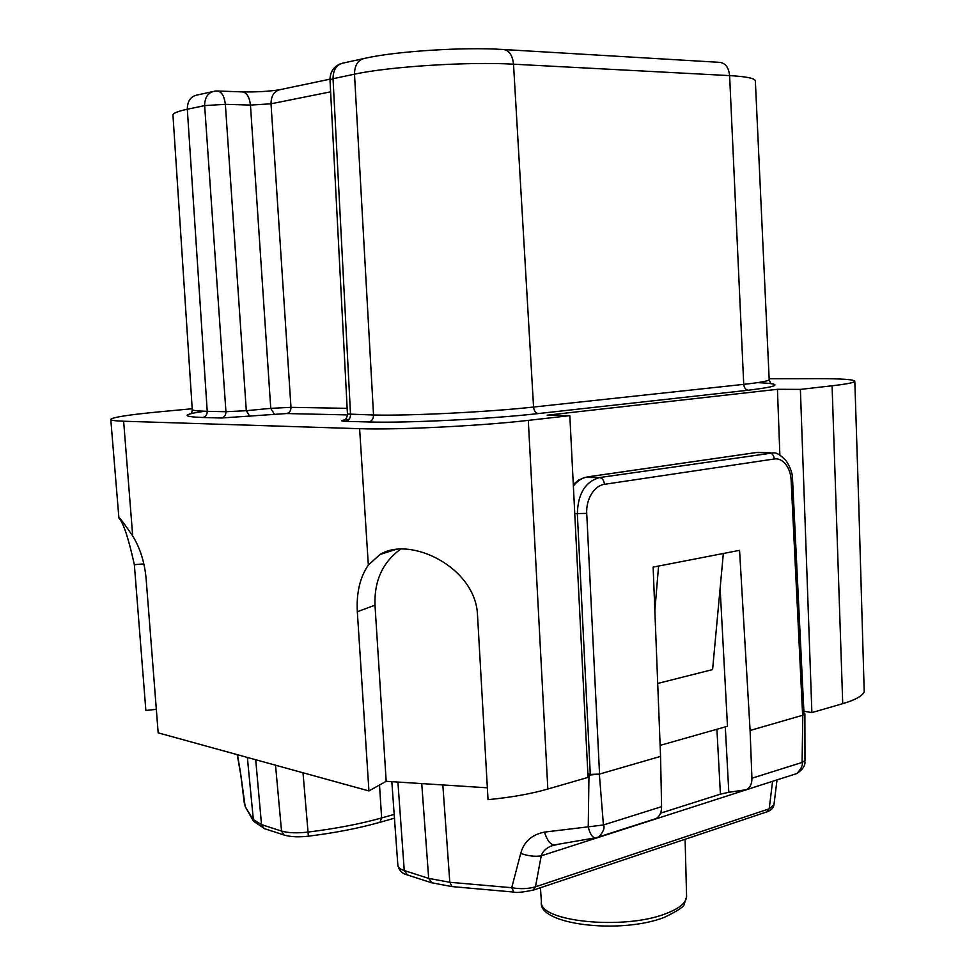 <?xml version="1.0" encoding="UTF-8"?>
<svg xmlns="http://www.w3.org/2000/svg" width="975" height="975" viewBox="0 0 975 975"><rect width="100%" height="100%" fill="white"/><g stroke="black" fill="none" stroke-linecap="round" stroke-linejoin="round"><path stroke-width="1.46" d="M192.221 408.744L159.839 411.779C129.285 414.692 112.929 417.215 110.784 419.335C110.577 420.298 114.867 420.92 123.642 421.224L359.617 428.683C396.35 430.072 481.138 425.917 528.304 420.371L547.84 789.031C530.851 793.906 510.912 797.44 488.024 799.658L477.506 614.92C475.581 567.158 410.048 535.641 380.031 554.47L368.331 565.061C359.982 577.285 356.314 592.837 357.325 611.715L368.928 790.944L158.169 732.847L146.116 578.76C144.641 562.392 140.168 548.133 132.697 535.982C123.935 523.124 119.23 516.982 118.597 517.554L118.621 517.725C123.191 522.149 128.432 537.81 134.355 564.72L145.86 710.483L156.329 709.325M368.928 790.944L386.185 781.304L374.997 605.195C374.144 580.722 382.773 561.99 400.871 548.998M386.185 781.304L487.354 787.8M858.768 504.38L864.216 691.921C862.193 696.126 855.038 700.038 842.729 703.67L832.077 385.783C846.824 384.077 854.405 382.566 854.819 381.274C854.173 379.519 841.9 378.653 818.025 378.666L769.153 378.751M660.136 745.375L727.484 726.265L720.123 588.266M657.698 683.451L712.591 669.581L723.34 553.483M654.847 610.643L658.588 566.048M547.84 789.031L588.047 777.392L569.827 415.643L547.182 415.192L777.441 389.305L800.39 389.391L832.077 385.783M803.875 711.226L811.882 712.603L842.729 703.67M811.882 712.603L800.39 389.391M779.878 455.154L777.441 389.305M528.304 420.371L569.827 415.643M347.514 414.911L286.565 413.546L221.362 418.007L202.69 417.495C181.338 416.654 181.972 414.57 204.616 411.243M249.941 416.569L246.309 410.707L270.757 408.342L290.977 407.331L347.149 408.342M362.481 58.841L344.138 62.851C336.862 64.058 333.158 69.335 333.036 78.695L329.989 79.95L347.453 414.046L373.535 414.997C408.744 415.972 488.962 411.986 533.569 407.038L743.73 384.357C760.256 382.541 768.739 380.981 769.19 379.665L769.19 379.531M221.362 418.007C224.335 417.361 225.859 415.265 225.932 411.73L204.64 105.605C204.726 97.086 208.26 92.235 215.256 91.065L216.718 90.98C221.398 91.236 224.274 95.684 225.359 104.325L204.64 105.605L187.31 109.237C187.383 100.827 190.893 96.037 197.852 94.868L212.209 91.723M245.286 806.727L252.939 819.317L261.519 824.631L281.531 831.066C288.271 833.016 297.265 833.332 308.527 832.016C335.753 828.652 360.116 823.973 381.627 817.952L394.192 814.418M264.652 828.713L253.5 821.23L245.164 806.508L240.508 772.639L244.445 804.241M772.578 781.316L769.202 808.823L766.582 811.98M654.115 819.207L655.907 818.634C659.685 816.477 661.574 812.492 661.586 806.666L603.428 824.972L588.242 826.837C589.814 833.601 592.117 837.281 595.164 837.866L598.845 836.952C603.488 831.663 605.012 827.678 603.428 824.972L599.345 774.126L588.973 775.088L588.242 826.837L544.477 832.102C531.753 834.685 523.819 841.791 520.711 853.418L511.729 887.713C520.272 889.188 528.182 888.908 535.446 886.848L769.202 808.823L773.943 804.814M520.711 853.418C528.206 856.038 535.043 856.842 541.235 855.818L535.446 886.848L532.959 890.248M391.828 781.67L397.861 865.361C398.044 867.506 400.177 869.237 404.247 870.541L428.671 878.39L449.804 882.277L511.729 887.713L513.898 892.076M804.058 713.042L804.862 713.919L802.803 715.223L802.096 762.438C803.144 764.814 801.389 768.519 796.807 773.565L794.211 774.394M804.838 760.658L802.096 762.438L751.92 778.233C752.017 783.766 750.189 787.581 746.448 789.677L728.812 792.297L725.303 726.875M774.552 780.682L541.235 855.818C542.551 851.589 545.866 848.323 551.155 846.032L558.967 844.094M544.477 832.102C546.963 840.048 550.132 844.35 554.019 844.996L555.092 844.801M554.239 844.947L596.066 837.708M596.798 837.549L598.553 837.074M802.803 715.223L804.034 714.382L792.578 479.81C792.724 474.045 790.628 467.793 786.313 461.041C780.902 455.179 776.6 452.449 773.419 452.863L599.564 477.555C585.317 481.638 577.907 493.728 577.334 513.825L590.289 774.394L599.345 774.126M751.92 778.233L750.092 730.482L739.562 550.339L653.14 567.109L660.562 756.393L599.552 774.065L586.731 513.398C585.926 499.163 594.214 485.684 604.451 484.319L774.26 458.981C782.864 457.592 790.591 467.464 791.139 480.285L792.578 479.81M716.905 729.263L720.415 794.138L728.812 792.297M720.415 794.138L660.55 813.174M660.562 756.393L661.586 806.666M590.289 774.394L587.864 773.833M791.139 480.285L802.632 715.272L750.092 730.482M237.461 754.699L240.508 772.639M303.006 772.761L308.38 836.184C298.63 837.33 290.513 836.928 284.054 835.002L281.531 831.066L275.523 765.192M685.096 839.28L686.595 896.549L684.316 903.922C684.621 906.263 677.954 910.747 664.304 917.378C620.405 934.55 536.811 924.702 541.418 901.692C538.176 921.533 624.085 930.455 665.998 913.599C679.392 908.481 686.254 902.801 686.595 896.549L686.571 895.842M134.355 564.72L143.861 563.867M357.325 611.715L374.997 605.195M368.331 565.061L359.617 428.683M123.642 421.224L132.697 535.982M757.551 382.639C783.534 383.76 780.487 386.283 748.386 390.207L538.261 413.571C491.12 418.982 405.88 423.187 368.733 421.968L345.759 421.346C339.3 421.054 340.433 420.371 349.172 419.274M748.386 390.207C745.704 389.842 744.157 387.904 743.73 384.357L729.617 75.611C728.654 66.995 725.01 62.558 718.685 62.29L504.648 49.579M755.357 81.096L755.345 80.815C754.711 78.292 746.143 76.55 729.617 75.611L513.52 64.192L533.569 407.038C534.056 410.962 535.616 413.132 538.261 413.571M345.759 421.346C348.855 420.639 350.439 418.36 350.525 414.485L333.036 78.695L354.498 74.198C354.632 64.703 358.349 59.353 365.674 58.147C396.143 51.248 463.552 46.946 502.491 49.445C508.718 49.701 512.399 54.612 513.52 64.192C468.731 61.535 389.037 66.58 354.498 74.198L373.535 414.997C373.449 418.933 371.853 421.249 368.733 421.968M329.964 79.182L281.336 89.383C274.548 90.517 271.111 95.331 271.013 103.801L290.977 407.331C290.916 410.841 289.441 412.913 286.565 413.546M217.998 91.016L241.788 91.869C246.504 92.125 249.393 96.525 250.453 105.081L270.757 408.342L274.402 414.143M202.69 417.495C205.652 416.861 207.163 414.802 207.224 411.316L225.932 411.73L246.309 410.707L225.359 104.325L250.453 105.081L271.013 103.801L330.61 91.833M192.258 409.451C192.038 410.451 197.023 411.072 207.224 411.316L187.31 109.237C177.34 111.369 172.575 113.405 172.977 115.343L192.258 409.451M253.5 821.23L247.358 757.429M284.688 835.209L264.03 828.518L261.519 824.631L255.706 759.732M308.307 836.197L308.38 836.184C334.961 832.894 358.8 828.263 379.921 822.303L381.627 817.952L379.519 785.033M379.494 822.425L394.461 818.196M442.833 784.948L449.804 882.277L452.107 886.592M421.736 783.595L428.671 878.39L431.913 882.887M397.91 782.06L404.247 870.541L407.489 874.977M774.26 458.981C773.833 455.337 772.212 453.29 769.433 452.827L756.405 452.51L587.547 476.885M604.451 484.319C603.964 480.346 602.331 478.091 599.564 477.555L584.634 477.457L578.711 480.017L573.3 484.417M586.731 513.398L574.763 513.618M573.373 485.928C577.517 480.76 582.294 477.75 587.706 476.897L757.465 452.376L770.165 452.741M110.797 419.53L118.865 517.53M380.031 554.47L396.143 549.352M858.89 508.268L854.819 381.274M755.345 80.815L769.19 379.665L770.567 383.175M345.15 419.64C346.393 418.519 347.185 416.691 347.514 414.131M191.734 413.047L192.282 409.658M243.055 91.906C256.352 92.125 268.271 91.455 278.826 89.871M340.933 63.558C333.718 66.471 330.062 71.906 329.977 79.877M397.983 866.117C399.555 870.858 402.504 873.746 406.831 874.77L431.255 882.68L451.766 886.568L513.581 892.052C515.885 892.978 522.551 892.308 533.569 890.041L767.215 811.761C770.969 810.335 773.163 808.238 773.797 805.472M804.887 713.919L804.984 760.476M796.807 773.553C808.36 765.753 803.912 760.268 804.984 760.658M777.026 779.89L773.906 805.106M551.801 845.739L554.044 844.984M757.307 452.376L758.099 452.303M655.907 818.634L599.32 836.733M796.002 773.821L746.448 789.677M554.726 844.85L551.143 845.995M237.205 754.626L240.411 772.712M541.418 901.692L540.406 887.75"/></g></svg>
